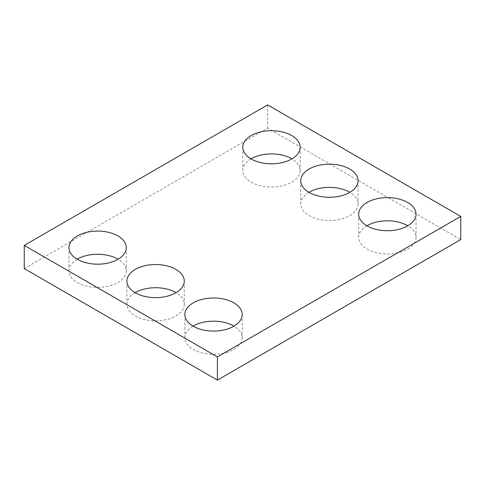 <?xml version="1.0" encoding="UTF-8"?>
<svg xmlns="http://www.w3.org/2000/svg" width="485" height="485" viewBox="0 0 485 485"><rect width="100%" height="100%" fill="white"/><g stroke="black" fill="none" stroke-linecap="round" stroke-linejoin="round"><path stroke-width="0.36" stroke-dasharray="2.42 1.82" d="M24.25 268.593L267.611 128.095L460.75 239.602M267.611 104.899L267.611 128.095M366.884 225.774A28.682 16.557 0 0 0 358.676 237.371A28.682 16.557 0 0 0 367.078 249.078A28.682 16.557 0 0 0 398.33 252.667A28.682 16.557 0 0 0 416.039 237.371A28.682 16.557 0 0 0 407.824 225.774M308.945 192.321A28.682 16.557 0 0 0 300.736 203.918A28.682 16.557 0 0 0 309.133 215.625A28.682 16.557 0 0 0 340.391 219.214A28.682 16.557 0 0 0 358.094 203.918A28.682 16.557 0 0 0 349.885 192.321M251 158.868A28.682 16.557 0 0 0 242.791 170.465A28.682 16.557 0 0 0 251.194 182.172A28.682 16.557 0 0 0 282.446 185.761A28.682 16.557 0 0 0 300.148 170.465A28.682 16.557 0 0 0 291.94 158.868M193.06 326.132A28.682 16.557 0 0 0 184.852 337.73A28.682 16.557 0 0 0 193.248 349.436A28.682 16.557 0 0 0 224.506 353.025A28.682 16.557 0 0 0 242.209 337.73A28.682 16.557 0 0 0 234 326.132M135.115 292.679A28.682 16.557 0 0 0 126.906 304.277A28.682 16.557 0 0 0 135.309 315.984A28.682 16.557 0 0 0 166.561 319.573A28.682 16.557 0 0 0 184.264 304.277A28.682 16.557 0 0 0 176.055 292.679M77.176 259.226A28.682 16.557 0 0 0 68.961 270.824A28.682 16.557 0 0 0 77.364 282.531A28.682 16.557 0 0 0 108.622 286.12A28.682 16.557 0 0 0 126.324 270.824A28.682 16.557 0 0 0 118.116 259.226M358.676 214.176L358.676 237.371M416.039 214.176L416.039 237.371M300.736 180.723L300.736 203.918M358.094 180.723L358.094 203.918M242.791 147.27L242.791 170.465M300.148 147.27L300.148 170.465M184.852 314.535L184.852 337.73M242.209 314.535L242.209 337.73M126.906 281.082L126.906 304.277M184.264 281.082L184.264 304.277M68.961 247.629L68.961 270.824M126.324 247.629L126.324 270.824"/><path stroke-width="0.73" d="M460.75 216.407L267.611 104.899L24.25 245.398L24.25 268.593L217.389 380.101L460.75 239.602L460.75 216.407L217.389 356.905L217.389 380.101M24.25 245.398L217.389 356.905M367.078 225.883A28.682 16.557 0 0 0 398.33 229.472A28.682 16.557 0 0 0 416.039 214.176A28.682 16.557 0 0 0 387.357 197.619A28.682 16.557 0 0 0 358.676 214.176A28.682 16.557 0 0 0 367.078 225.883M407.824 225.774A28.682 16.557 0 0 0 366.884 225.774M309.133 192.43A28.682 16.557 0 0 0 340.391 196.019A28.682 16.557 0 0 0 358.094 180.723A28.682 16.557 0 0 0 329.412 164.166A28.682 16.557 0 0 0 300.736 180.723A28.682 16.557 0 0 0 309.133 192.43M349.885 192.321A28.682 16.557 0 0 0 308.945 192.321M251.194 158.977A28.682 16.557 0 0 0 282.446 162.566A28.682 16.557 0 0 0 300.148 147.27A28.682 16.557 0 0 0 271.473 130.714A28.682 16.557 0 0 0 242.791 147.27A28.682 16.557 0 0 0 251.194 158.977M291.94 158.868A28.682 16.557 0 0 0 251 158.868M193.248 326.241A28.682 16.557 0 0 0 224.506 329.83A28.682 16.557 0 0 0 242.209 314.535A28.682 16.557 0 0 0 213.527 297.978A28.682 16.557 0 0 0 184.852 314.535A28.682 16.557 0 0 0 193.248 326.241M234 326.132A28.682 16.557 0 0 0 193.06 326.132M135.309 292.788A28.682 16.557 0 0 0 166.561 296.377A28.682 16.557 0 0 0 184.264 281.082A28.682 16.557 0 0 0 155.588 264.525A28.682 16.557 0 0 0 126.906 281.082A28.682 16.557 0 0 0 135.309 292.788M176.055 292.679A28.682 16.557 0 0 0 135.115 292.679M77.364 259.336A28.682 16.557 0 0 0 108.622 262.925A28.682 16.557 0 0 0 126.324 247.629A28.682 16.557 0 0 0 97.643 231.072A28.682 16.557 0 0 0 68.961 247.629A28.682 16.557 0 0 0 77.364 259.336M118.116 259.226A28.682 16.557 0 0 0 77.176 259.226"/></g></svg>
